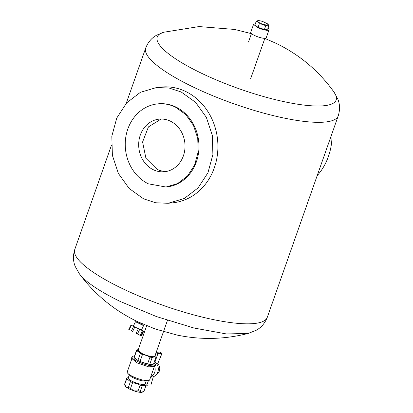 <?xml version="1.0" encoding="UTF-8"?>
<svg xmlns="http://www.w3.org/2000/svg" width="413" height="413" viewBox="0 0 413 413"><rect width="100%" height="100%" fill="white"/><g stroke="black" fill="none" stroke-linecap="round" stroke-linejoin="round"><path stroke-width="0.62" d="M143.445 325.31L137.963 322.615M137.462 334.003L139.728 329.331L138.365 328.665L136.099 333.337L140.203 335.356L142.475 330.684L143.678 331.303L143.296 331.128L143.678 331.303L141.411 335.975L140.203 335.356M136.099 333.337L141.029 335.8M130.973 325.114L131.355 325.289L129.083 329.961L128.701 329.786L130.962 325.108L138.365 328.665M140.75 335.635L143.151 331.019M142.475 330.684L139.728 329.331M132.568 331.629L134.839 326.957M131.365 331.05L133.631 326.378M133.296 326.218L135.479 321.727L139.986 323.885L143.564 325.656L141.38 330.147M143.564 325.656L140.074 323.637L135.479 321.727M131.716 359.207L127.214 371.989A11.9 2.715 19.4 0 0 127.818 373.367A11.9 2.715 19.4 0 0 132.707 376.511A11.9 2.715 19.4 0 0 139.501 379.149A11.9 2.715 19.4 0 0 148.329 380.59A11.9 2.715 19.4 0 0 149.661 379.893L154.163 367.111M127.818 373.367L129.873 375.541A8.988 2.055 19.4 0 0 133.564 377.916A8.988 2.055 19.4 0 0 138.696 379.908A8.988 2.055 19.4 0 0 145.366 380.998L148.329 380.59M129.274 374.906L128.2 377.957A8.988 2.055 19.4 0 0 132.346 381.375A8.988 2.055 -160.6 0 0 137.477 383.367A8.988 2.055 -160.6 0 0 145.159 383.93L146.233 380.879M145.299 383.517L146.119 384.565A10.315 2.354 -160.6 0 1 146.156 385.066A10.315 2.354 -160.6 0 1 146.094 385.195L142.273 385.572A10.315 2.354 -160.6 0 1 140.09 385.164L137.421 383.832L132.583 382.655A10.315 2.354 -160.6 0 1 131.463 382.139A10.315 2.354 -160.6 0 1 130.425 381.612L126.739 378.721A10.315 2.354 -160.6 0 1 126.703 378.215A10.315 2.354 -160.6 0 1 126.765 378.091L128.34 377.554M142.8 391.999L141.731 392.35C140.131 392.474 137.828 392.082 134.824 391.178L129.393 389.067L126.13 387.136L124.984 385.757L124.68 384.255A10.315 2.354 19.4 0 0 124.731 384.426L126.13 387.136L128.417 387.317A10.315 2.354 19.4 0 0 129.455 387.843A10.315 2.354 19.4 0 0 130.575 388.359L132.583 382.655M126.703 378.215L124.695 383.925A10.315 2.354 19.4 0 0 124.68 384.255M130.425 381.612L128.417 387.317M124.731 384.426L126.739 378.721M130.575 388.359L133.879 390.874L138.081 390.868A10.315 2.354 19.4 0 0 140.265 391.276L142.273 385.572M140.09 385.164L138.081 390.868M140.265 391.276L141.731 392.35L144.085 390.899A10.315 2.354 19.4 0 0 144.147 390.775L146.156 385.066M146.094 385.195L144.085 390.899M155.433 365.092L154.932 366.512L148.623 366.842L137.224 362.981L131.489 358.257L131.99 356.837A12.426 2.839 19.4 0 0 137.725 361.561A12.426 2.839 19.4 0 0 144.818 364.318A12.426 2.839 19.4 0 0 155.433 365.092A12.426 2.839 19.4 0 0 153.966 362.893M134.514 356.047A12.426 2.839 19.4 0 0 131.99 356.837M156.042 357.002L153.621 363.868A10.315 2.354 -160.6 0 1 153.559 363.992A10.315 2.354 -160.6 0 1 149.738 364.374A10.315 2.354 -160.6 0 1 147.555 363.961A10.315 2.354 -160.6 0 1 144.813 363.223A10.315 2.354 -160.6 0 1 140.048 361.452A10.315 2.354 -160.6 0 1 138.928 360.936A10.315 2.354 -160.6 0 1 137.89 360.415A10.315 2.354 -160.6 0 1 134.204 357.524A10.315 2.354 -160.6 0 1 134.168 357.018L136.584 350.152A10.315 2.354 19.4 0 0 136.626 350.658L141.876 353.616L146.367 355.423L142.464 354.591L140.048 361.452L147.555 363.961L149.971 357.1A10.315 2.354 19.4 0 0 152.154 357.508L154.214 356.899L155.123 355.397L156 356.502A10.315 2.354 19.4 0 1 156.042 357.002A10.315 2.354 19.4 0 1 155.975 357.131L154.214 356.899C152.609 357.023 150.306 356.631 147.312 355.727L149.971 357.1M152.154 357.508L149.738 364.374L153.559 363.992L155.975 357.131M136.626 350.658L134.204 357.524L137.89 360.415L140.306 353.549A10.315 2.354 19.4 0 0 141.344 354.075A10.315 2.354 19.4 0 0 142.464 354.591M140.306 353.549L138.613 351.685C137.039 350.394 137.07 349.635 138.706 349.419L136.651 350.028A10.315 2.354 19.4 0 0 136.584 350.152M146.176 384.993L146.765 385.277L148.417 380.579M153.337 376.713L150.941 384.859L146.765 385.277M154.374 361.731A8.198 7.171 84.3 0 1 154.921 362.108L155.025 362.098A8.198 7.171 84.3 0 1 157.198 364.664A8.198 7.171 84.3 0 1 151.943 377.017L150.626 377.146M154.792 366.749A8.198 7.171 84.3 0 1 150.745 376.811M156.811 374.039A6.081 5.323 -95.7 0 0 158.948 365.417A6.081 5.323 -95.7 0 0 157.632 363.76L156.697 363.853M157.683 363.807L162.056 353.296L159.475 352.046L156.186 352.377M154.921 362.108L157.88 353.709L162.056 353.296M157.88 353.709L156.026 352.816M255.337 23.82L253.567 24.341L250.743 32.353A8.198 1.874 19.4 0 0 254.527 35.472A8.198 1.874 19.4 0 0 266.209 37.8L269.028 29.788A8.198 1.874 19.4 0 0 267.975 28.275M253.567 24.341L257.351 27.459A8.198 1.874 19.4 0 0 269.028 29.788M263.277 24.537L265.704 25.859L267.49 25.224L268.94 25.539L267.655 29.189L264.418 29.509L258.063 27.387L254.94 24.94L256.225 21.29L257.955 22.034L259.349 23.737L263.272 24.532M268.94 25.539L267.991 24.243M265.704 25.859L264.418 29.509M259.349 23.737L258.063 27.387M257.913 20.66L258.011 20.65C257.015 20.784 256.994 21.244 257.955 22.034L262.694 24.321L267.49 25.224L267.949 24.191L267.547 23.835L262.807 21.553A5.818 1.327 -160.6 0 0 262.234 21.368A5.818 1.327 -160.6 0 0 258.011 20.65L256.225 21.29M161.147 119.037L148.443 126.889L142.593 141.979L145.928 158.298L157.121 169.351A26.442 23.138 84.3 0 0 166.372 171.478M153.3 169.728A26.442 23.138 84.3 0 1 138.882 141.272A26.442 23.138 84.3 0 1 159.232 119.135A26.442 23.138 84.3 0 1 170.404 121.169A26.442 23.138 84.3 0 1 184.823 149.62A26.442 23.138 84.3 0 1 164.472 171.756A26.442 23.138 84.3 0 1 153.3 169.728M157.709 103.875A41.775 36.556 84.3 0 0 125.557 138.851A41.775 36.556 84.3 0 0 148.339 183.811L165.99 187.017L177.6 183.579L187.492 175.995L194.6 165.086L198.142 152.041L197.739 138.283L193.434 125.299L185.695 114.509L175.36 107.086A41.775 36.556 84.3 0 0 157.709 103.875L158.22 103.823A41.775 36.556 84.3 0 1 175.871 107.034A41.775 36.556 84.3 0 1 198.653 151.989A41.775 36.556 84.3 0 1 166.501 186.97L166.031 187.017M181.173 91.98L169.082 88.026L156.594 87.515L140.43 92.3L126.657 102.863L116.76 118.051L111.825 136.213L112.388 155.376L118.381 173.45L129.161 188.473L143.548 198.813L155.634 202.768L168.127 203.284L184.286 198.493L198.064 187.93L207.956 172.742L212.891 154.581L212.334 135.418L206.34 117.344L195.561 102.321L181.173 91.98M156.594 87.515L161.178 87.055A58.171 50.902 84.3 0 1 185.757 91.521A58.171 50.902 84.3 0 1 217.475 154.121A58.171 50.902 84.3 0 1 172.711 202.824L168.127 203.284M322.883 159.454L324.711 154.271M332.016 133.523A58.171 50.902 84.3 0 1 317.184 175.644M167.461 320.349L154.865 356.12A8.91 2.034 -160.6 0 1 142.17 353.585L138.056 350.198L146.672 325.738M264.847 38.394L275.745 43.184C299.399 54.521 318.862 70.881 334.127 92.264L334.127 92.264A94.851 21.662 -160.6 0 1 299.807 104.535A94.851 21.662 -160.6 0 1 201.028 73.024A94.851 21.662 -160.6 0 1 163.682 32.245A94.851 21.662 -160.6 0 1 163.687 32.24L156.46 35.291C151.617 37.965 148.03 42.214 145.706 48.032L126.233 103.333M334.127 92.264L337.844 99.166C339.945 104.288 340.08 109.843 338.242 115.836A102.063 23.309 -160.6 0 1 192.814 86.833A102.063 23.309 -160.6 0 1 145.706 48.032M338.242 115.836L267.283 317.329A102.063 23.309 -160.6 0 1 121.856 288.326A102.063 23.309 -160.6 0 1 74.748 249.529C72.884 255.668 73.055 261.336 75.269 266.524L79.404 273.845A94.525 21.584 -160.6 0 0 120.668 301.655L156.465 316.565L193.996 328.02L226.577 333.972L248.419 333.368C224.744 339.476 200.945 340.038 177.027 335.062L155.19 328.98L137.441 321.619C114.205 310.442 94.856 294.515 79.404 273.845M136.326 321.077L136.027 321.691M144.013 324.618L143.636 325.392M141.416 335.981L143.688 331.309M142.774 392.02L143.399 391.503M251.46 33.592L248.487 42.028M264.878 38.316L250.65 78.718M111.402 145.448L74.748 249.529M267.283 317.329C264.893 323.286 261.207 327.592 256.23 330.25L248.419 333.368M251.429 33.665L234.718 29.452L199.056 26.566L163.687 32.245"/></g></svg>
